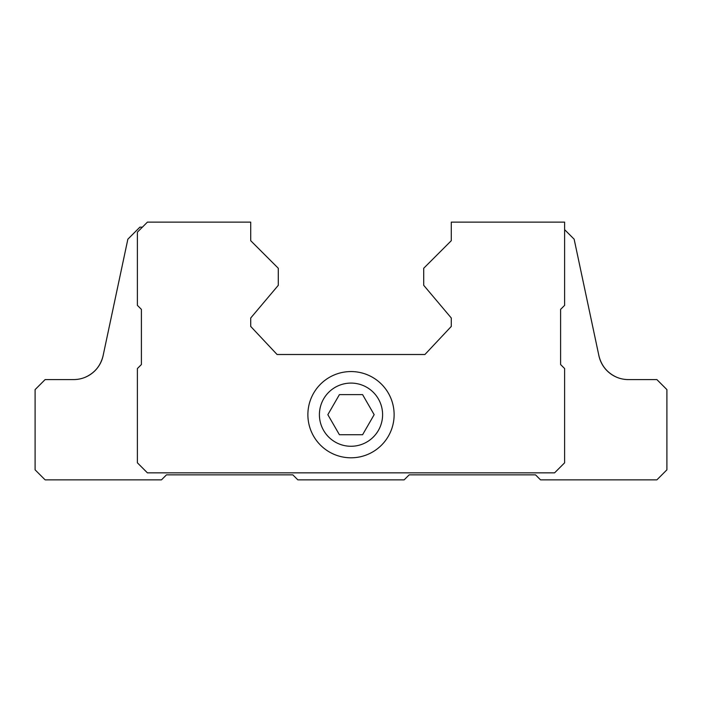 <?xml version="1.0" encoding="UTF-8"?>
<svg xmlns="http://www.w3.org/2000/svg" width="702" height="702" viewBox="0 0 702 702"><rect width="100%" height="100%" fill="white"/><g stroke="black" fill="none" stroke-linecap="round" stroke-linejoin="round"><path stroke-width="1.05" d="M339.417 434.74L362.583 434.74L374.157 414.68L362.583 394.621L339.417 394.621L327.843 414.68L339.417 434.74M319.41 414.68A31.59 31.59 0 0 0 366.795 442.041A31.59 31.59 0 0 0 366.795 387.32A31.59 31.59 0 0 0 319.41 414.68M103.089 355.747C100.64 365.847 94.691 373.016 85.24 377.264C94.665 373.016 100.614 365.847 103.089 355.747C100.614 365.847 94.665 373.016 85.24 377.264A30.089 30.089 0 0 1 73.657 379.58A30.089 30.089 0 0 0 103.089 355.747L127.861 239.18L139.9 227.15L142.409 227.15M616.76 377.264C607.335 373.016 601.386 365.847 598.911 355.747A30.089 30.089 0 0 0 628.343 379.58A30.089 30.089 0 0 1 616.76 377.264C607.318 372.964 601.377 365.795 598.911 355.747L574.139 239.18L564.61 229.651M85.24 377.264A30.089 30.089 0 0 1 73.657 379.58L45.13 379.58L35.1 389.61L35.1 469.84L45.13 479.87L161.46 479.87L166.471 474.85L292.831 474.85L297.85 479.87L404.15 479.87L409.169 474.85L535.529 474.85L540.54 479.87L656.87 479.87L666.9 469.84L666.9 389.61L656.87 379.58L628.343 379.58M451.289 222.13L451.289 240.689L423.71 268.261L423.71 285.31L451.289 318.006L451.289 326.43L424.912 354.51L277.088 354.51L250.711 326.43L250.711 318.006L278.29 285.31L278.29 268.261L250.711 240.689L250.711 222.13L147.42 222.13L137.39 232.16L137.39 305.37L141.4 309.38L141.4 364.54L137.39 368.55L137.39 462.82L147.42 472.85L554.58 472.85L564.61 462.82L564.61 368.55L560.6 364.54L560.6 309.38L564.61 305.37L564.61 222.13L451.289 222.13M307.88 414.68A43.12 43.12 0 0 0 372.56 452.027A43.12 43.12 0 0 0 372.56 377.334A43.12 43.12 0 0 0 307.88 414.68"/></g></svg>
